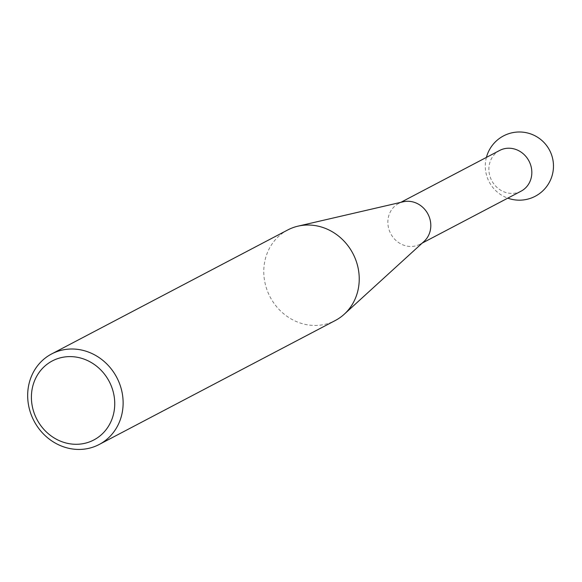 <?xml version="1.0" encoding="UTF-8"?>
<svg xmlns="http://www.w3.org/2000/svg" width="582" height="582" viewBox="0 0 582 582"><rect width="100%" height="100%" fill="white"/><g stroke="black" fill="none" stroke-linecap="round" stroke-linejoin="round"><path stroke-width="0.44" stroke-dasharray="2.91 2.18" d="M424.074 241.406A23.011 21.039 62.3 0 1 420.029 244.244A23.011 21.039 62.3 0 1 388.5 227.737A23.011 21.039 62.3 0 1 398.634 203.496A23.011 21.039 62.3 0 1 403.261 201.779M521.057 191.187A23.011 21.039 62.3 0 1 515.579 193.086A23.011 21.039 62.3 0 1 489.527 174.68A23.011 21.039 62.3 0 1 499.662 150.447M287.741 229.963A51.136 46.749 -117.7 0 0 265.21 283.827A51.136 46.749 -117.7 0 0 335.283 320.507M398.634 203.496L400.831 202.34M486.414 157.402A34.091 34.091 0 0 0 507.81 198.149M420.029 244.244L422.226 243.087"/><path stroke-width="0.87" d="M298.02 226.151L403.261 201.779A23.011 21.039 62.3 0 1 430.163 220.003A23.011 21.039 62.3 0 1 424.074 241.406L344.26 314.207A51.136 46.749 -117.7 0 0 357.806 266.651A51.136 46.749 -117.7 0 0 298.02 226.151A51.136 46.749 -117.7 0 0 287.741 229.963L51.623 353.951A51.136 46.749 62.3 0 1 121.696 390.638A51.136 46.749 62.3 0 1 99.173 444.495A51.136 46.749 62.3 0 1 29.1 407.807A51.136 46.749 62.3 0 1 51.623 353.951M400.831 202.34L499.662 150.447A23.011 21.039 62.3 0 1 505.14 148.548A23.011 21.039 62.3 0 1 531.191 166.954A23.011 21.039 62.3 0 1 521.057 191.187L422.226 243.087M113.49 392.952A44.639 40.813 -117.7 0 0 62.936 357.253A44.639 40.813 -117.7 0 0 32.65 407.946A44.639 40.813 -117.7 0 0 83.204 443.644A44.639 40.813 -117.7 0 0 113.49 392.952M99.173 444.495L335.283 320.507A51.136 46.749 -117.7 0 0 344.26 314.207M507.81 198.149A34.091 34.091 0 0 0 552.9 159.861A34.091 34.091 0 0 0 486.414 157.402"/></g></svg>
